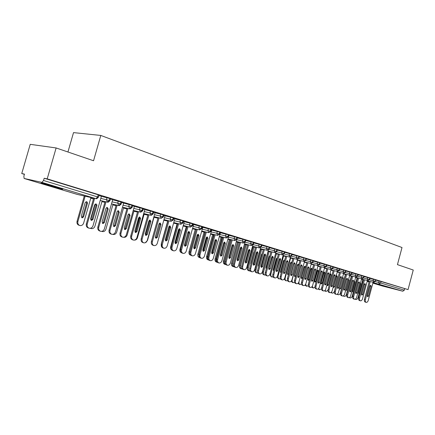 <?xml version="1.0" encoding="UTF-8"?>
<svg xmlns="http://www.w3.org/2000/svg" width="435" height="435" viewBox="0 0 435 435"><rect width="100%" height="100%" fill="white"/><g stroke="black" fill="none" stroke-linecap="round" stroke-linejoin="round"><path stroke-width="0.65" d="M57.039 187.262C62.303 188.866 63.929 189.481 61.922 189.1L46.92 185.005C41.51 183.363 39.835 182.733 41.891 183.124L57.039 187.262M390.315 287.665L377.678 284.3L390.315 287.665M21.75 173.543L24.474 174.114L23.849 176.262L24.126 178.47L41.945 182.385L43.543 180.492L44.191 178.241L47.203 178.872L56.126 147.954L30.227 144.333L21.75 173.543L24.404 174.348M67.947 151.994L73.52 132.615L100.795 135.437L402.011 247.526L397.449 264.627L413.25 270.032L408.052 289.601L381.103 281.521L380.712 283.006L404.294 290.172L404.67 288.748M404.294 290.172L402.821 291.222L382.479 286.023L372.871 283.136L382.479 286.023M47.203 178.872L408.052 289.601M56.126 147.954L93.552 160.749L100.795 135.437M375.628 280.102L381.103 281.521M44.191 178.241L98.212 194.804L99.033 195.136L98.44 197.202M101.393 196.348L110.523 198.654L109.941 200.693M101.415 196.283L98.93 195.494M112.654 199.79L121.724 202.085L121.153 204.102M112.67 199.725L110.419 199.007M123.638 203.145L132.659 205.434L132.093 207.43M123.654 203.085L121.626 202.438M134.361 206.424L143.327 208.702L142.772 210.676M134.377 206.369L132.561 205.788M144.828 209.626L153.745 211.894L153.196 213.846M144.844 209.572L143.229 209.05M155.056 212.748L163.919 215.01L163.375 216.94M143.615 242.779L143.028 242.61C141.435 242.067 140.82 240.794 141.196 238.804L142.114 239.06C141.739 241.055 142.354 242.328 143.947 242.877C145.507 243.018 146.606 242.213 147.248 240.457L155.072 212.677L155.377 212.769L153.647 212.236M165.039 215.803L173.853 218.049L173.32 219.963M165.055 215.755L163.821 215.352M174.799 218.789L183.559 221.023L183.032 222.916M174.81 218.74L173.755 218.392M184.337 221.703L193.048 223.933L192.526 225.798M184.348 221.654L183.467 221.366M193.662 224.552L202.324 226.771L201.807 228.62M193.673 224.509L192.955 224.27M202.781 227.342L211.394 229.549L210.883 231.382M192.237 255.796L191.514 255.59C190.117 255.079 189.595 253.893 189.954 252.034L190.894 252.3C190.541 254.16 191.063 255.35 192.46 255.862C193.869 255.997 194.875 255.225 195.478 253.545L202.797 227.282L203.063 227.364L202.231 227.108M211.698 230.066L220.262 232.268L219.757 234.079M211.709 230.028L211.301 229.881M220.42 232.736L228.935 234.927L228.44 236.716M228.962 235.346L237.428 237.526L236.939 239.299M237.325 237.901L245.737 240.071L245.253 241.827M245.634 240.435L253.871 242.561L253.393 244.301M253.774 242.92L261.837 245.003L261.364 246.727M261.745 245.345L269.64 247.395L269.173 249.097M269.548 247.727L277.28 249.733L276.818 251.425M277.193 250.06L284.767 252.028L284.311 253.703L283.914 253.572L284.381 251.87M284.68 252.343L292.108 254.274L291.657 255.938M292.026 254.584L299.302 256.481L298.85 258.124M299.22 256.78L306.354 258.64L305.908 260.271M306.273 258.928L313.265 260.761L312.83 262.37M313.189 261.043L320.051 262.838L319.616 264.436M319.975 263.11L326.701 264.877L326.272 266.459L325.945 266.35L326.38 264.746M326.631 265.143L333.232 266.878L332.808 268.444L332.487 268.341L332.916 266.753M333.161 267.139L339.637 268.835L339.213 270.396L338.903 270.293L339.333 268.716M339.566 269.091L345.923 270.766L345.504 272.305L345.205 272.207L345.624 270.646M345.858 271.01L352.094 272.653L351.681 274.186L351.388 274.088L351.806 272.544M352.029 272.897L358.152 274.512L357.744 276.029L357.461 275.937L357.874 274.403M358.092 274.746L364.106 276.334L363.698 277.84M364.041 276.568L369.946 278.123L369.549 279.618M369.886 278.351L375.688 279.884L375.291 281.363L375.432 279.781M367.341 280.82L373.524 282.391L375.03 281.276L373.072 280.738L373.475 279.248M357.07 278.21L357.548 278.329M361.485 279.33L363.459 279.83M361.556 279.074L367.771 280.651L369.277 279.526L369.685 278.019M351.268 276.464L351.6 276.551M355.591 277.563L357.619 278.079M355.661 277.302L361.909 278.884L363.426 277.748L363.834 276.23M349.588 275.763L351.665 276.29M349.658 275.496L355.939 277.084L357.461 275.937L355.455 275.382L355.863 273.849M343.471 273.93L345.607 274.474M343.547 273.658L349.865 275.252L351.388 274.088L349.365 273.533L349.778 271.989M337.245 272.065L339.441 272.62M337.321 271.783L343.672 273.387L345.205 272.207L343.161 271.647L343.585 270.086M330.904 270.168L333.156 270.733M330.986 269.874L337.37 271.483L338.903 270.293L336.842 269.727L337.266 268.15M324.445 268.232L326.756 268.814M324.526 267.933L330.943 269.548L332.487 268.341L330.404 267.77L330.834 266.182M317.86 266.258L320.236 266.856M317.947 265.954L324.396 267.568L325.945 266.35L323.847 265.78L324.282 264.17M311.15 264.246L313.591 264.861M311.237 263.936L317.724 265.557L319.274 264.322L319.714 262.702M304.315 262.202L306.816 262.827M304.402 261.875L310.922 263.507L312.477 262.256L312.923 260.625M297.339 260.114L299.916 260.755M297.431 259.782L303.983 261.413L305.549 260.152L305.995 258.499M290.227 257.982L292.875 258.646M290.324 257.64L296.909 259.282L298.481 258.004L298.932 256.335M282.978 255.813L285.697 256.487M283.071 255.459L289.699 257.107L291.271 255.807L291.727 254.127M275.578 253.6L278.373 254.29M275.676 253.235L282.337 254.888L283.914 253.572L281.695 252.963L282.157 251.267M268.031 251.338L270.902 252.05M268.134 250.968L274.828 252.621L276.404 251.289L276.877 249.57M260.326 249.037L263.278 249.766M260.429 248.651L267.161 250.31L268.748 248.961L269.221 247.227M252.463 246.683L255.497 247.433M252.572 246.286L259.336 247.95L260.924 246.585L261.408 244.829M244.432 244.285L247.553 245.052M244.546 243.872L251.343 245.541L252.936 244.155L253.426 242.382M236.232 241.833L239.446 242.621M236.352 241.403L243.187 243.078L244.78 241.675L245.275 239.886M227.858 239.326L231.164 240.136M227.978 238.886L234.851 240.566L236.45 239.141L236.95 237.331M219.305 236.77L222.704 237.602M219.43 236.319L226.33 237.994L227.935 236.553L228.446 234.726M210.562 234.16L214.058 235.009M210.692 233.687L217.63 235.368L219.235 233.91L219.751 232.062M201.623 231.491L205.228 232.366M201.758 231.001L208.729 232.687L210.339 231.202L210.861 229.337M192.482 228.761L196.196 229.658L189.818 252.833M192.623 228.255L199.632 229.941L201.247 228.44L201.775 226.548M183.14 225.972L186.963 226.896M183.287 225.45L190.329 227.135L191.944 225.613L192.477 223.699M173.581 223.122L177.518 224.068M173.734 222.579L180.813 224.264L182.428 222.72L182.966 220.784M163.805 220.208L167.856 221.176M163.962 219.637L171.069 221.328L172.69 219.757L173.239 217.804M154.023 217.277L157.97 218.218M153.957 216.63L161.102 218.321L162.723 216.728L163.277 214.749M144.083 214.297L147.856 215.189M143.719 213.552L150.896 215.243L152.516 213.623L153.082 211.622M133.909 211.247L137.498 212.09M133.235 210.404L140.445 212.09L142.066 210.448L142.636 208.419M123.496 208.12L126.889 208.92M122.496 207.174L129.739 208.86L131.359 207.19L131.935 205.141M112.834 204.928L116.02 205.668M111.49 203.868L118.766 205.554L120.386 203.857L120.973 201.78M101.91 201.655L104.884 202.34M100.219 200.481L107.521 202.161L109.141 200.437L109.734 198.338M90.725 198.3L93.471 198.931M366.15 302.341L365.253 302.086C364.41 301.727 364.133 300.83 364.421 299.389L369.271 281.309M364.421 299.389L365.384 299.655C365.09 301.096 365.367 301.999 366.216 302.358C367.113 302.434 367.787 301.792 368.238 300.427L373.099 282.282M370.169 285.567L367.314 296.251M365.384 299.655L370.234 281.554M367.357 295.729L369.957 286.029L370.734 285.262L371.093 286.36L368.494 296.045L367.695 296.811L367.357 295.729M355.433 299.09L356.009 299.481C356.907 299.557 357.581 298.927 358.032 297.583L362.839 279.672M357.537 294.017L358.277 293.255L360.843 283.696L360.593 282.652M360.381 300.797L359.484 300.541C358.625 300.183 358.342 299.269 358.63 297.817L363.529 279.574M358.63 297.817L359.593 298.084C359.299 299.541 359.587 300.449 360.446 300.813C361.36 300.889 362.045 300.242 362.502 298.872L367.412 280.564M364.448 283.859L361.556 294.674M359.593 298.084L364.497 279.825M361.594 294.125L364.22 284.338L365.014 283.571L365.378 284.68L362.757 294.446L361.942 295.224L361.594 294.125M354.509 299.226L353.611 298.97C352.736 298.606 352.448 297.687 352.741 296.219L357.69 277.818M352.741 296.219L353.704 296.485C353.41 297.953 353.698 298.872 354.574 299.242C355.504 299.323 356.2 298.671 356.662 297.29L361.626 278.813M358.625 282.125L355.694 293.07M353.704 296.485L358.652 278.063M355.732 292.494L358.386 282.619L359.185 281.847L359.56 282.967L356.912 292.82L356.086 293.603L355.732 292.494M348.527 297.627L347.636 297.371C346.744 296.996 346.445 296.072 346.738 294.587L351.741 276.024M346.738 294.587L347.706 294.859C347.407 296.344 347.706 297.268 348.598 297.643C349.544 297.725 350.251 297.067 350.719 295.675L355.732 277.03M352.698 280.352L349.729 291.434M347.706 294.859L352.709 276.268M349.762 290.83L352.442 280.874L353.258 280.091L353.639 281.222L350.963 291.167L350.126 291.95L349.762 290.83M342.437 295.996L341.551 295.746C340.638 295.365 340.333 294.424 340.632 292.929L345.684 274.197M340.632 292.929L341.6 293.201C341.296 294.696 341.605 295.637 342.514 296.017C343.476 296.099 344.194 295.436 344.667 294.033L349.735 275.219M346.668 278.552L343.655 289.77M341.6 293.201L346.651 274.442M343.683 289.139L346.39 279.091L347.217 278.308L347.608 279.449L344.906 289.482L344.058 290.27L343.683 289.139M349.566 297.431L350.229 297.931C351.143 298.013 351.828 297.377 352.279 296.023L357.14 277.954M350.164 297.915L349.158 297.627M351.605 292.374L352.519 291.651L355.112 282.016L354.688 280.912M343.601 295.735L344.346 296.36C345.276 296.436 345.972 295.8 346.429 294.435L351.339 276.209M344.275 296.338L343.139 295.979M345.586 290.613L345.841 290.792L346.662 290.025L349.283 280.303L348.652 279.221M337.533 293.989L338.359 294.756C339.305 294.838 340.007 294.19 340.474 292.815L345.433 274.425M338.289 294.734L337.027 294.299M339.49 288.704L339.871 289.139L340.703 288.367L343.351 278.558L342.965 277.438L342.476 277.622M340.54 276.829L337.522 288.008M339.512 288.617L342.443 277.748M331.361 292.19L332.264 293.119C333.226 293.206 333.944 292.559 334.412 291.173L339.42 272.614M332.188 293.103L330.817 292.57M337.31 276.785L336.913 275.654L336.092 276.426L333.411 286.339L333.792 287.453L334.64 286.676L337.31 276.785L336.369 276.54L336.385 275.872M333.395 286.986L336.369 276.54M336.239 294.337L335.352 294.087C334.423 293.701 334.113 292.755 334.412 291.243L339.517 272.337M334.412 291.243L335.38 291.51C335.075 293.027 335.39 293.973 336.315 294.359C337.294 294.446 338.022 293.777 338.501 292.358L343.623 273.37M340.518 276.72L337.468 288.068M335.38 291.51L340.485 272.582M337.495 287.415L340.23 277.28L341.067 276.486L341.47 277.644L338.74 287.763L337.875 288.563L337.495 287.415M325.081 290.341L326.06 291.461L327.957 290.227M325.984 291.439L324.505 290.803M331.16 274.98L330.758 273.832L329.92 274.61L327.212 284.615L327.604 285.746L328.463 284.958L331.16 274.98L330.219 274.735L330.23 274.045M327.202 285.284L330.219 274.735M329.926 292.646L329.039 292.396C328.093 292.005 327.772 291.048 328.077 289.525L333.237 270.445M328.077 289.525L329.045 289.792C328.74 291.319 329.061 292.276 330.007 292.668C331.002 292.755 331.742 292.086 332.226 290.656L337.402 271.489M334.259 274.855L331.171 286.339M329.045 289.792L334.21 270.69M331.187 285.664L333.955 275.431L334.803 274.632L335.216 275.801L332.46 286.018L331.584 286.817L331.187 285.664M323.493 290.923L322.612 290.678C321.644 290.281 321.318 289.313 321.623 287.769L326.837 268.515M321.623 287.769L322.591 288.041C322.286 289.585 322.612 290.553 323.575 290.95C324.592 291.042 325.342 290.362 325.831 288.922L331.068 269.575M327.887 272.957L324.755 284.577M322.591 288.041L327.811 268.759M324.766 283.876L327.56 273.55L328.425 272.745L328.849 273.93L326.06 284.234L325.168 285.045L324.766 283.876M316.936 289.172L316.06 288.922C315.076 288.519 314.739 287.54 315.049 285.985L320.318 266.546M315.049 285.985L316.017 286.257C315.707 287.812 316.044 288.796 317.028 289.193C318.056 289.291 318.822 288.606 319.317 287.154L324.613 267.612M321.389 271.021L318.213 282.783M316.017 286.257L321.291 266.791M318.219 282.054L321.046 271.63L321.922 270.82L322.357 272.016L319.54 282.424L318.637 283.239L318.219 282.054M310.258 287.383L309.383 287.138C308.382 286.73 308.034 285.741 308.344 284.169L313.678 264.545M308.344 284.169L309.312 284.436C309.002 286.012 309.35 287.002 310.351 287.41C311.4 287.508 312.178 286.823 312.678 285.349L318.039 265.606M314.771 269.053L311.552 280.95M309.312 284.436L314.652 264.79M311.552 280.2L314.407 269.678L315.299 268.863L315.745 270.07L312.896 280.575L311.977 281.396L311.552 280.2M318.692 288.421L319.741 289.77L321.492 288.824M319.66 289.743L318.083 288.981M324.901 273.136L324.483 271.984L323.635 272.767L320.899 282.859L321.302 284.001L322.172 283.212L324.901 273.136L323.955 272.892L323.961 272.179M320.894 283.555L323.955 272.892M312.199 286.426L313.309 288.046L314.935 287.301M313.222 288.019L311.547 287.116M318.523 271.266L318.099 270.097L317.235 270.885L314.472 281.07L314.88 282.223L315.767 281.429L318.523 271.266L317.583 271.021L317.577 270.287M314.472 281.788L317.583 271.021M305.604 284.3L306.757 286.29L308.263 285.708M306.664 286.263L304.892 285.197M312.031 269.357L311.59 268.177L310.721 268.971L307.926 279.248L308.344 280.417L309.247 279.613L312.031 269.357L311.085 269.113L311.079 268.357M307.931 279.988L311.085 269.113M298.981 281.782C298.769 283.234 299.133 284.142 300.079 284.501L301.477 284.05M299.987 284.474L299.139 284.234L298.122 283.218M305.413 267.411L304.962 266.22L304.076 267.019L301.254 277.394L301.683 278.574L302.602 277.764L305.413 267.411L304.473 267.172L304.456 266.389M301.265 278.155L304.473 267.172M303.451 285.561L302.581 285.317C301.558 284.903 301.205 283.903 301.515 282.315L306.909 262.506M301.515 282.315L302.483 282.587C302.167 284.175 302.526 285.175 303.548 285.588C304.62 285.686 305.408 284.996 305.914 283.517L311.34 263.556M308.024 267.046L304.761 279.085M302.483 282.587L307.882 262.745M304.756 278.308L307.643 267.688L308.546 266.867L309.008 268.09L306.126 278.688L305.191 279.515L304.756 278.308M296.512 283.707L295.648 283.462C294.604 283.038 294.239 282.027 294.555 280.423L300.003 260.424M294.555 280.423L295.523 280.695C295.202 282.299 295.566 283.315 296.616 283.734C297.703 283.837 298.508 283.136 299.019 281.646L304.516 261.457M301.145 264.997L297.844 277.177M295.523 280.695L300.976 260.663M297.828 276.383L300.748 265.654L301.662 264.828L302.14 266.068L299.226 276.769L298.274 277.601L297.828 276.383M289.433 281.809L288.574 281.565C287.508 281.14 287.138 280.118 287.453 278.498L292.967 258.298M287.453 278.498L288.421 278.77C288.101 280.39 288.476 281.412 289.541 281.842C290.656 281.945 291.472 281.244 291.988 279.738L297.556 259.309M294.131 262.914L290.787 275.235M288.421 278.77L293.94 258.542M290.765 274.414L293.717 263.588L294.647 262.751L295.131 264.007L292.184 274.811L291.222 275.654L290.765 274.414M282.217 279.879L281.363 279.64C280.276 279.205 279.895 278.172 280.216 276.535L285.79 256.133M280.216 276.535L281.184 276.801C280.858 278.443 281.244 279.477 282.331 279.912C283.462 280.02 284.294 279.313 284.822 277.791L290.466 257.112M286.98 260.788L283.587 273.256M281.184 276.801L286.763 256.378M283.56 272.408L286.545 261.478L287.486 260.636L287.992 261.903L285.012 272.816L284.033 273.658L283.56 272.408M274.86 277.911L274.012 277.671C272.897 277.231 272.506 276.181 272.832 274.528L278.471 253.926M272.832 274.528L273.794 274.8C273.474 276.453 273.865 277.503 274.974 277.943C276.133 278.052 276.975 277.34 277.508 275.806L283.239 254.856M279.689 258.618L279.738 259.51L276.252 271.239M273.794 274.8L279.444 254.17M276.209 270.363L279.232 259.325L280.189 258.477L280.705 259.76L277.693 270.777L276.698 271.63L276.209 270.363M297.535 260.163L292.2 279.71C291.89 281.276 292.249 282.266 293.277 282.679L294.566 282.337M293.179 282.652L292.336 282.413L291.227 281.168M298.725 265.116L298.209 264.224L297.312 265.035L294.457 275.502L294.897 276.693L295.713 276.181M294.479 276.29L297.709 264.388M290.629 258.085L285.24 277.824C284.93 279.406 285.295 280.406 286.339 280.82L287.524 280.575M286.241 280.792L285.403 280.559L284.213 279.031M291.787 262.62L291.33 262.191L290.417 263.006L287.53 273.571L287.981 274.779L288.508 274.632M287.557 274.382L290.83 262.343M283.598 255.965L278.144 275.893C277.834 277.492 278.21 278.503 279.275 278.927L280.347 278.759M279.167 278.9L278.335 278.661L277.084 276.785M284.648 260.32L284.311 260.119L283.386 260.94L280.472 271.609L281.233 272.81M280.504 272.44L283.821 260.266M276.426 253.812L270.913 273.93C270.597 275.545 270.983 276.568 272.071 277.003L273.033 276.894M271.957 276.97L271.13 276.736L269.858 274.316M277.334 258.069L276.22 258.836L273.272 269.608L273.838 270.853M273.316 270.461L276.725 259.021L276.671 258.145M269.113 251.609L263.534 271.929C263.213 273.561 263.61 274.594 264.725 275.034L265.573 274.974M264.605 274.996L263.784 274.768C262.675 274.327 262.278 273.294 262.599 271.663L263.534 271.929M269.858 255.856L268.917 256.688L265.932 267.563L266.312 268.781M268.167 251.376L262.599 271.663M265.981 268.444L269.444 256.884L269.385 255.981M267.346 275.899L266.508 275.659C265.372 275.214 264.969 274.159 265.296 272.484L271.005 251.675M265.296 272.484L266.263 272.756C265.932 274.431 266.34 275.491 267.476 275.937C268.651 276.051 269.51 275.333 270.048 273.784L275.872 252.534M272.245 256.405L272.305 257.324L268.765 269.173M266.263 272.756L271.978 251.914M268.71 268.281L271.772 257.128L272.74 256.275L273.272 257.569L270.222 268.7L269.211 269.559L268.71 268.281M261.652 249.364L256.014 269.885C255.688 271.532 256.095 272.582 257.232 273.028L257.96 273.011M257.107 272.99L256.297 272.761C255.16 272.315 254.752 271.271 255.073 269.624L256.014 269.885M261.011 266.476L264.279 254.584M262.207 253.67L261.462 254.502L258.444 265.481L258.656 266.59M260.712 249.13L255.073 269.624M262.066 254.17L261.952 253.779M258.504 266.383L258.781 266.128M259.684 273.849L258.852 273.615C257.694 273.158 257.281 272.087 257.607 270.396L263.387 249.38M257.607 270.396L258.575 270.668C258.243 272.359 258.656 273.436 259.82 273.887C261.016 274.001 261.892 273.278 262.435 271.717L268.357 250.152M264.654 254.149L264.719 255.089L261.642 266.318L261.125 267.068M258.575 270.668L264.355 249.619M261.065 266.149L264.154 254.888L265.143 254.024L265.693 255.34L262.604 266.579L261.576 267.449L261.065 266.149M254.045 247.075L248.336 267.802C248.01 269.466 248.428 270.526 249.587 270.978L250.196 270.994M249.456 270.94L248.651 270.711C247.493 270.265 247.075 269.205 247.401 267.541L248.336 267.802M253.29 264.855L256.862 251.876M254.372 251.533L253.861 252.267L250.805 263.36L250.864 264.257M253.105 246.841L247.401 267.541M251.865 271.755L251.044 271.522C249.853 271.065 249.429 269.977 249.761 268.27L255.606 247.031M249.761 268.27L250.723 268.536C250.391 270.249 250.816 271.337 252.006 271.793C253.23 271.913 254.116 271.184 254.671 269.608L260.695 247.689M256.9 251.849L256.982 252.817L253.866 264.154L253.328 264.92M250.723 268.536L256.579 247.27M253.257 263.98L256.384 252.599L257.384 251.729L257.955 253.061L254.828 264.415L253.784 265.29L253.257 263.98M246.281 244.736L240.506 265.676C240.174 267.362 240.604 268.433 241.789 268.89L242.268 268.922M241.648 268.852L240.859 268.623C239.674 268.167 239.245 267.095 239.571 265.415L240.506 265.676M245.596 262.544L249.108 249.804M246.319 249.538L242.964 261.691M245.34 244.508L239.571 265.415M243.877 269.618L243.067 269.39C241.855 268.922 241.414 267.824 241.751 266.095L247.667 244.639M241.751 266.095L242.714 266.361C242.377 268.096 242.817 269.194 244.03 269.662C245.275 269.782 246.177 269.047 246.737 267.454L252.887 245.139M248.994 249.5L249.086 250.489L245.927 261.946L245.367 262.729M242.714 266.361L248.635 244.872M245.286 261.761L248.45 250.266L249.467 249.391L250.054 250.734L246.89 262.207L245.829 263.088L245.286 261.761M238.358 242.355L232.513 263.507C232.181 265.209 232.622 266.296 233.834 266.758L234.166 266.802M233.682 266.715L232.899 266.492C231.692 266.03 231.251 264.948 231.583 263.246L232.513 263.507M237.418 242.121L231.583 263.246M235.726 267.438L234.927 267.21C233.687 266.737 233.236 265.622 233.573 263.876L239.565 242.192M233.573 263.876L234.53 264.143C234.193 265.894 234.644 267.008 235.884 267.481C237.157 267.607 238.075 266.867 238.641 265.258L244.938 242.458M240.914 247.096L241.023 248.119L237.825 259.69L237.238 260.489M234.53 264.143L240.528 242.431M237.146 259.494L240.354 247.879L241.381 246.998L241.985 248.363L238.788 259.951L237.706 260.842L237.146 259.494M230.273 239.919L224.351 261.288C224.02 263.012 224.471 264.11 225.711 264.583L225.885 264.616M225.553 264.54L224.781 264.317C223.546 263.849 223.09 262.751 223.427 261.027L224.351 261.288M229.332 239.69L223.427 261.027M227.402 265.209L226.613 264.986C225.341 264.502 224.879 263.376 225.221 261.609L231.284 239.696M225.221 261.609L226.178 261.875C225.836 263.648 226.298 264.774 227.57 265.258C228.864 265.383 229.8 264.638 230.376 263.017L236.906 239.408M232.665 244.649L232.785 245.693L229.549 257.389L228.94 258.205M226.178 261.875L232.252 239.93M228.832 257.183L232.083 245.449L233.127 244.557L233.753 245.938L230.512 257.65L229.414 258.548L228.832 257.183M222.013 237.434L216.026 259.026C215.689 260.766 216.146 261.875 217.408 262.359M217.25 262.316L216.494 262.098C215.227 261.62 214.759 260.511 215.097 258.771L216.026 259.026M220.322 254.899L223.546 243.274M221.078 237.205L215.097 258.771M218.892 262.93L218.12 262.713C216.82 262.223 216.342 261.082 216.69 259.293L222.829 237.146M216.69 259.293L217.641 259.559C217.293 261.353 217.772 262.495 219.071 262.985C220.398 263.115 221.35 262.359 221.932 260.723L228.979 235.291M224.242 242.148L224.373 243.219L221.1 255.035L220.463 255.867M217.641 259.559L223.791 237.379M220.344 254.823L223.633 242.958L224.688 242.061L225.335 243.459L222.057 255.296L220.942 256.199L220.344 254.823M207.517 256.721C207.185 258.314 207.577 259.412 208.686 260.01L208.028 259.831C206.734 259.347 206.255 258.221 206.592 256.46L207.517 256.721L213.585 234.895M211.638 253.056L215.129 240.098M212.65 234.666L206.592 256.46M210.203 260.608L209.442 260.391C208.109 259.891 207.62 258.738 207.968 256.927L214.189 234.536M207.968 256.927L208.92 257.194C208.572 259.01 209.061 260.163 210.393 260.663C211.747 260.793 212.715 260.032 213.302 258.379L220.436 232.681M215.635 239.593L215.782 240.691L212.465 252.637L211.801 253.48M208.92 257.194L215.151 234.769M211.671 252.409L214.999 240.419L216.07 239.511L216.739 240.93L213.422 252.893L212.285 253.806L211.671 252.409M204.972 232.301L198.828 254.361L199.605 257.449M199.806 257.634L199.382 257.515C198.061 257.025 197.566 255.883 197.909 254.1L198.828 254.361M202.846 250.848L206.571 238.375L206.435 237.309M204.042 232.078L197.909 254.1M201.318 258.227L200.578 258.015C199.214 257.515 198.708 256.34 199.061 254.508L205.363 231.871M199.061 254.508L200.008 254.774C199.654 256.612 200.16 257.781 201.525 258.287C202.906 258.423 203.89 257.656 204.488 255.987L211.714 230.012M206.837 236.983L207 238.108L203.64 250.179L202.955 251.038M200.008 254.774L206.32 232.105M202.802 249.94L206.174 237.82L207.261 236.906L207.957 238.347L204.591 250.44L203.439 251.359L202.802 249.94M190.715 255.198L190.557 255.149C189.198 254.649 188.692 253.496 189.035 251.691L189.954 251.947M193.885 248.51L194.505 247.694L197.822 235.803L197.512 234.547M195.25 229.43L189.035 251.691M189.954 252.034L196.337 229.147M197.843 234.313L198.023 235.465L194.624 247.667L193.907 248.543M190.894 252.3L197.289 229.381M193.744 247.417L197.158 235.166L198.257 234.242L198.98 235.705L195.571 247.928L194.396 248.853L193.744 247.417M181.422 252.708C180.106 252.148 179.622 250.99 179.97 249.228L180.661 249.424M188.899 232.48L188.344 231.779M186.262 226.727L179.97 249.228M184.424 245.351L187.991 232.295M182.956 253.311L182.249 253.11C180.819 252.594 180.28 251.392 180.639 249.505L187.11 226.363M180.639 249.505L181.58 249.772C181.221 251.658 181.759 252.86 183.189 253.382C184.625 253.518 185.653 252.74 186.262 251.044L193.678 224.487M188.649 231.583L188.85 232.763L185.402 245.106L184.657 245.992M181.58 249.772L188.056 226.591M184.473 244.84L187.936 232.453L189.046 231.523L189.796 233.002L186.343 245.362L185.152 246.297L184.473 244.84M171.847 250.098C170.743 249.407 170.362 248.276 170.699 246.716L171.14 246.835M179.481 229.267L178.883 229.027M177.078 223.96L170.699 246.716M175.017 243.062L178.823 230.262L178.714 229.234M173.456 250.772L172.777 250.576C171.308 250.049 170.754 248.831 171.113 246.922L177.67 223.514M171.113 246.922L172.048 247.183C171.689 249.097 172.244 250.315 173.712 250.843C175.18 250.984 176.224 250.201 176.838 248.483L184.353 221.638M179.247 228.794L179.465 230.001L175.968 242.48L175.196 243.382M172.048 247.183L178.616 223.742M174.995 242.203L178.508 229.675L179.628 228.739L180.411 230.24L176.909 242.735L175.702 243.682L174.995 242.203M161.695 246.993L161.396 244.187M169.851 226.32L169.046 226.423M167.687 221.132L161.227 244.138M165.436 240.599L166.045 239.783L169.487 227.521L169.253 226.32M163.739 248.167L163.087 247.983C161.575 247.45 161.004 246.215 161.369 244.28L168.019 220.605M161.369 244.28L162.298 244.541C161.934 246.476 162.505 247.716 164.017 248.249C165.512 248.39 166.578 247.597 167.203 245.867L174.816 218.718M169.628 225.944L169.867 227.179L166.328 239.794L165.517 240.713M162.298 244.541L168.959 220.828M165.3 239.506L168.856 226.836L169.993 225.89L170.803 227.413L167.257 240.049L166.029 241.001L165.3 239.506M160.031 223.438L158.905 224.373L155.404 236.819L155.453 237.727M159.977 224.536L159.683 223.487M153.794 245.509L153.174 245.329C151.625 244.785 151.032 243.535 151.402 241.572L158.139 217.62M151.402 241.572L152.326 241.833C151.956 243.801 152.549 245.052 154.099 245.596C155.627 245.737 156.709 244.938 157.339 243.192L165.061 215.733M159.786 223.024L160.042 224.286L156.453 237.048L155.621 237.978M152.326 241.833L159.074 217.843M155.382 236.743L158.987 223.933L160.129 222.976L160.977 224.52L157.383 237.303L156.138 238.266L155.382 236.743M145.268 242.757L147.503 240.424L154.191 216.684M150.004 220.561L149.091 221.486L145.546 234.079L145.654 235.117M141.196 238.804L148.03 214.569M149.711 220.034L149.993 221.328L146.356 234.242L145.486 235.183M142.114 239.06L148.96 214.787M145.23 233.921L148.884 220.958L150.031 219.99L150.923 221.556L147.28 234.492L146.013 235.46L145.23 233.921M134.42 240.109C135.883 240.125 136.9 239.321 137.476 237.7L144.257 213.683M139.749 217.679L139.048 218.539L135.481 232.143M133.192 239.989L132.648 239.832C131.006 239.283 130.369 237.988 130.745 235.966L137.677 211.443M130.745 235.966L131.658 236.221C131.283 238.249 131.914 239.544 133.556 240.098C135.149 240.24 136.269 239.424 136.916 237.651L144.85 209.545M139.401 216.978L139.706 218.299L136.014 231.36L135.111 232.317M131.658 236.221L138.602 211.66M134.834 231.028L138.537 217.913L139.689 216.94L140.625 218.528L136.933 231.61L135.649 232.594L134.834 231.028M123.719 237.271L123.883 237.309C125.465 237.45 126.574 236.656 127.21 234.916L134.089 210.605M129.228 214.814L125.09 229.022M122.512 237.129L122.017 236.988C120.326 236.428 119.668 235.123 120.044 233.062L127.08 208.245M120.044 233.062L120.952 233.318C120.571 235.378 121.229 236.689 122.92 237.249C124.546 237.385 125.682 236.564 126.335 234.78L134.382 206.342M128.842 213.846L129.168 215.2L125.427 228.418L124.486 229.386M120.952 233.318L127.993 208.457M124.187 228.065L127.944 214.798L129.097 213.813L130.081 215.423L126.335 228.663L125.041 229.653L124.187 228.065M112.872 234.345L113.323 234.481C114.932 234.617 116.058 233.812 116.705 232.062L123.681 207.451M118.304 212.285L114.535 225.526M111.567 234.199L111.132 234.073C109.386 233.513 108.701 232.181 109.087 230.088L116.221 204.967M109.087 230.088L109.984 230.338C109.598 232.442 110.283 233.769 112.029 234.334C113.682 234.465 114.84 233.633 115.498 231.839L123.665 203.063M118.021 210.638L118.374 212.024L114.579 225.401L113.606 226.379M109.984 230.338L117.129 205.173M113.279 225.031L117.091 211.6L118.233 210.611L119.282 212.247L115.482 225.645L114.177 226.646L113.279 225.031M101.812 231.338L102.513 231.583C104.155 231.719 105.297 230.903 105.95 229.142L113.029 204.227M100.344 231.192L99.985 231.088C98.179 230.523 97.467 229.174 97.853 227.037L105.096 201.606M97.853 227.037L98.74 227.287C98.353 229.43 99.066 230.784 100.876 231.344C102.562 231.469 103.731 230.626 104.395 228.826L112.681 199.703M106.939 207.354L107.32 208.773L103.465 222.307L102.453 223.302M98.74 227.287L105.999 201.813M102.105 221.921L105.971 208.327L107.097 207.326L108.217 208.99L104.362 222.546L103.046 223.563L102.105 221.921M90.507 228.25L91.448 228.614C93.117 228.745 94.275 227.918 94.933 226.151L102.122 200.921M90.92 228.462L90.273 228.293M95.162 204.156L90.719 219.74M94.46 220.67L98.68 205.875M88.838 228.109L88.571 228.027C86.695 227.467 85.951 226.097 86.337 223.916L93.694 198.159M86.337 223.916L87.218 224.161C86.831 226.352 87.576 227.722 89.452 228.283C91.165 228.397 92.35 227.543 93.014 225.738L101.42 196.256M95.575 203.988L95.988 205.434L92.079 219.137L91.024 220.148M87.218 224.161L94.585 198.36M90.649 218.734L94.574 204.972L95.667 203.971C96.619 204.031 97.021 204.591 96.88 205.652L92.965 219.376L91.649 220.404L90.649 218.734M85.14 196.207L77.898 221.524C77.517 223.672 78.256 225.025 80.122 225.58C81.813 225.694 82.993 224.862 83.645 223.084L90.948 197.533M79.507 225.401L79.268 225.335C77.408 224.781 76.669 223.427 77.049 221.284L77.898 221.524M87.43 203.373C87.565 202.329 87.169 201.78 86.228 201.715L85.146 202.699L81.285 216.2L82.28 217.843L83.58 216.842L87.43 203.373L86.57 203.161L86.152 201.726M84.281 196.011L77.049 221.284M81.671 217.598L82.726 216.608L86.57 203.161M402.821 291.222L373.034 282.532M369.201 281.559L367.276 281.07M363.394 280.08L362.774 279.922M362.725 280.091L363.339 280.276L362.725 280.091M367.178 281.429L369.081 282L367.178 281.429M375.22 281.575L380.712 283.006L379.211 284.104L378.738 282.462L379.135 280.983M77.392 194.44L24.17 178.48L77.18 194.391L95.988 198.681L41.945 182.385M43.543 180.492L97.609 196.93L98.212 194.804M95.988 198.681L97.609 196.93L98.43 197.251L96.782 198.719L95.988 198.681M373.643 282.413L373.072 280.738L369.473 279.83M363.622 278.057L367.303 278.987L367.711 277.481M357.662 276.258L361.431 277.204L361.838 275.681M351.6 274.42L355.449 275.382L355.939 277.084L357.744 276.04M345.423 272.544L349.365 273.533L349.865 275.252L351.676 274.197M339.126 270.641L343.161 271.647L343.672 273.387L345.504 272.321M332.715 268.7L336.842 269.727L337.37 271.483L339.213 270.412M326.179 266.72L330.404 267.77L330.943 269.548L332.802 268.46M319.518 264.703L323.847 265.78M312.727 262.648L317.158 263.746L317.599 262.126M305.805 260.549L310.34 261.674L310.786 260.038M298.742 258.412L303.391 259.559L303.842 257.906M291.542 256.231L296.3 257.406L296.757 255.736M284.196 254.007L289.068 255.209L289.531 253.523M276.698 251.74L281.695 252.963M269.047 249.424L274.164 250.68L274.637 248.961M261.234 247.064L266.481 248.341L266.959 246.607M253.257 244.649L258.64 245.96L259.124 244.204M245.112 242.186L250.631 243.524L251.12 241.751M236.83 239.68L242.453 241.039L242.947 239.25M228.462 237.14L234.095 238.5L234.595 236.689M219.92 234.552L225.558 235.906L226.064 234.073M211.187 231.904L216.831 233.252L217.348 231.404M202.264 229.196L207.914 230.539L208.43 228.669M193.135 226.428L198.79 227.766L199.317 225.879M183.804 223.595L189.464 224.933L189.997 223.019M174.261 220.703L179.921 222.035L180.46 220.099M164.495 217.739L170.156 219.066L170.705 217.108M154.501 214.711L160.162 216.026L160.716 214.047M144.273 211.606L149.928 212.916L150.488 210.915M133.795 208.43L139.445 209.73L140.016 207.707M123.061 205.173L128.706 206.467L129.287 204.417M112.072 201.84L117.706 203.123L118.293 201.046M100.8 198.425L106.428 199.698L107.026 197.593M369.543 279.629L367.303 278.987L367.771 280.651L369.543 279.629M363.698 277.851L361.431 277.204L361.909 278.884L363.698 277.851M324.679 267.596L323.841 265.78M319.611 264.453L317.158 263.746L317.724 265.557L319.611 264.453M312.825 262.392L310.34 261.674L310.922 263.507L312.825 262.392M305.903 260.288L303.391 259.559L303.983 261.413L305.903 260.288M298.845 258.145L296.3 257.406L296.909 259.282L298.845 258.145M291.651 255.959L289.068 255.209L289.699 257.107L291.651 255.959M284.305 253.725L282.337 254.888L281.695 252.969M276.812 251.446L274.164 250.68L274.828 252.621L276.812 251.446M269.162 249.124L266.481 248.341L267.161 250.31L269.162 249.124M261.359 246.754L258.64 245.96L259.336 247.95L261.359 246.754M253.387 244.329L250.631 243.524L251.343 245.541L253.387 244.329M245.242 241.855L242.453 241.039L243.187 243.078L245.242 241.855M236.928 239.332L234.095 238.5L234.851 240.566L236.928 239.332M228.429 236.749L225.558 235.9L226.33 237.994L228.429 236.749M219.751 234.112L216.831 233.252L217.63 235.368L219.751 234.112M210.872 231.415L207.914 230.539L208.729 232.687L210.872 231.415M201.796 228.658L198.79 227.766L199.632 229.941L201.796 228.658M192.515 225.836L189.464 224.933L190.329 227.135L192.515 225.836M183.021 222.954L179.921 222.029L180.813 224.264L183.021 222.954M173.309 220.001L170.156 219.066L171.069 221.328L173.309 220.001M163.364 216.978L160.162 216.026L161.102 218.321L163.364 216.978M149.923 212.916L150.896 215.243L151.293 215.303L153.185 213.889L149.928 212.916M142.762 210.719L139.445 209.73L140.445 212.09L140.891 212.149L142.762 210.719M132.082 207.473L128.706 206.467L129.739 208.86L130.244 208.92L132.082 207.473M121.142 204.151L117.706 203.123L118.766 205.554L119.348 205.608L121.142 204.151M109.924 200.747L106.428 199.692L107.521 202.161L108.195 202.21L109.924 200.747M371.093 286.36L370.125 286.11M368.494 296.045L367.537 295.784M360.349 283.571L360.843 283.696M357.782 293.119L358.277 293.255M365.378 284.68L364.41 284.43M362.757 294.446L361.795 294.185M359.56 282.967L358.592 282.717M356.912 292.82L355.95 292.559M353.639 281.222L352.671 280.972M350.963 291.167L350.001 290.901M347.608 279.449L346.641 279.199M344.906 289.482L343.944 289.215M354.438 281.837L355.112 282.016M351.85 291.466L352.519 291.651M348.424 280.08L349.283 280.303M345.809 289.792L346.662 290.025M342.41 278.313L343.351 278.558M339.768 288.111L340.703 288.367M333.699 286.42L334.64 286.676M341.47 277.644L340.502 277.394M338.74 287.763L337.772 287.502M327.522 284.702L328.463 284.958M335.216 275.801L334.249 275.551M332.46 286.018L331.492 285.751M328.849 273.93L327.876 273.675M326.06 284.234L325.092 283.973M322.357 272.016L321.389 271.766M319.54 282.424L318.572 282.157M315.745 270.07L314.777 269.82M312.896 280.575L311.928 280.309M321.231 282.951L322.172 283.212M314.826 281.173L315.767 281.429M308.306 279.357L309.247 279.613M301.656 277.508L302.602 277.764M309.008 268.09L308.034 267.84M306.126 278.688L305.158 278.427M302.14 266.068L301.167 265.818M299.226 276.769L298.258 276.508M295.131 264.007L294.163 263.757M292.184 274.811L291.216 274.545M287.992 261.903L287.018 261.652M285.012 272.816L284.044 272.549M280.705 259.76L279.738 259.51M277.693 270.777L276.725 270.516M297.73 265.192L298.644 265.426M294.887 275.627L295.795 275.872M284.843 277.709L285.24 277.824M290.863 263.175L291.586 263.36M287.986 273.707L288.709 273.903M277.53 275.725L278.144 275.893M283.859 261.114L284.392 261.25M280.956 271.75L281.483 271.891M270.07 273.697L270.913 273.93M276.725 259.021L277.051 259.102M273.784 269.754L274.115 269.847M273.272 257.569L272.305 257.324M270.222 268.7L269.26 268.438M265.693 255.34L264.719 255.089M262.604 266.579L261.642 266.318M257.955 253.061L256.982 252.817M254.828 264.415L253.866 264.154M250.054 250.734L249.086 250.489M246.89 262.207L245.927 261.946M241.985 248.363L241.023 248.119M238.788 259.951L237.825 259.69M233.753 245.938L232.785 245.693M230.512 257.65L229.549 257.389M225.335 243.459L224.373 243.219M222.057 255.296L221.1 255.035M216.739 240.93L215.782 240.691M213.422 252.893L212.465 252.637M206.059 238.244L206.571 238.375M202.786 250.005L203.297 250.141M207.957 238.347L207 238.108M204.591 250.44L203.64 250.179M197.033 235.607L197.822 235.803M193.722 247.482L194.505 247.694M198.98 235.705L198.023 235.465M195.571 247.928L194.624 247.667M187.958 232.942L188.741 233.144M184.603 244.948L185.386 245.161M189.796 233.002L188.85 232.763M186.343 245.362L185.402 245.106M178.823 230.262L179.356 230.392M175.425 242.393L175.952 242.54M180.411 230.24L179.465 230.001M176.909 242.735L175.968 242.48M170.803 227.413L169.867 227.179M167.257 240.049L166.328 239.794M160.977 224.52L160.042 224.286M157.383 237.303L156.453 237.048M150.923 221.556L149.993 221.328M147.28 234.492L146.356 234.242M140.625 218.528L139.706 218.299M136.933 231.61L136.014 231.36M130.081 215.423L129.168 215.2M126.335 228.663L125.427 228.418M119.282 212.247L118.374 212.024M115.482 225.645L114.579 225.401M108.217 208.99L107.32 208.773M104.362 222.546L103.465 222.307M96.88 205.652L95.988 205.434M92.965 219.376L92.079 219.137M82.726 216.608L83.58 216.842M373.589 282.402L375.291 281.374M324.483 267.59L326.266 266.476M355.112 299.226L355.944 299.465M114.177 226.646L113.878 226.564M101.725 231.355L102.051 231.447M103.046 223.563L102.703 223.465M91.649 220.404L91.241 220.289M81.872 217.734L82.28 217.843"/></g></svg>
